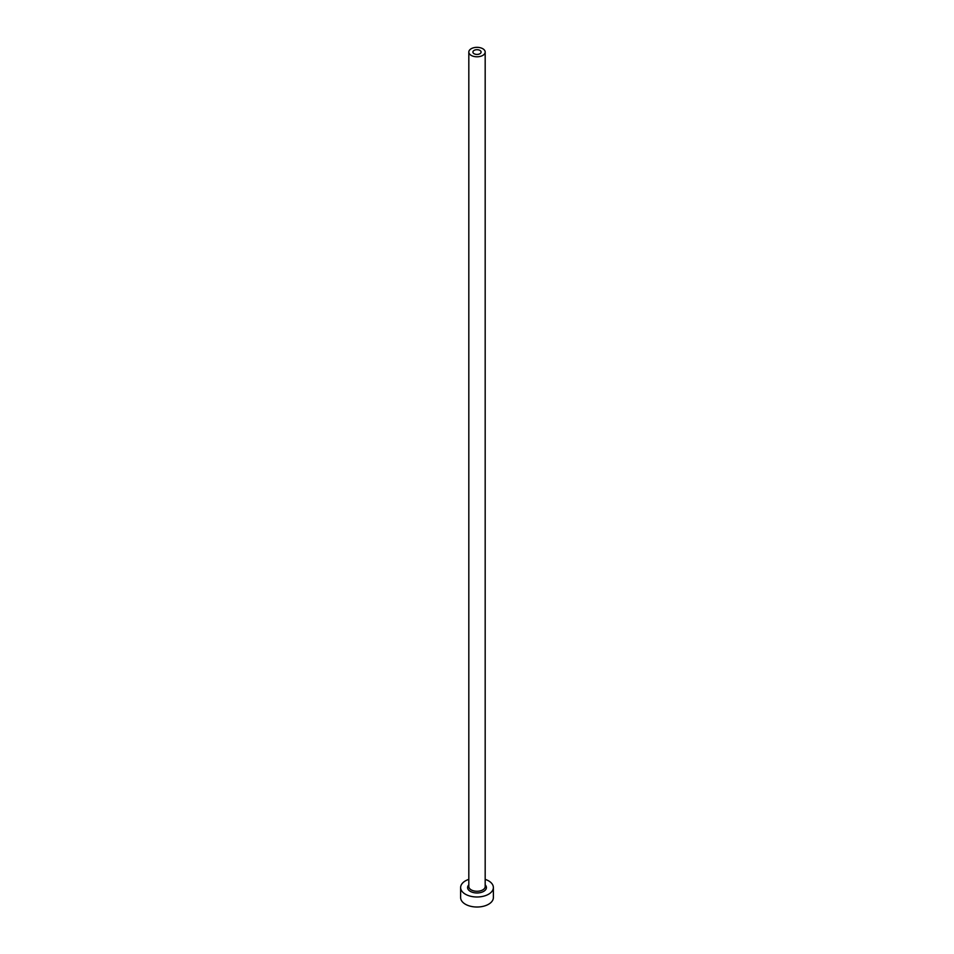 <?xml version="1.0" encoding="UTF-8"?>
<svg xmlns="http://www.w3.org/2000/svg" width="954" height="954" viewBox="0 0 954 954"><rect width="100%" height="100%" fill="white"/><g stroke="black" fill="none" stroke-linecap="round" stroke-linejoin="round"><path stroke-width="1.43" d="M479.898 50.395A4.09 2.361 0 0 0 475.438 49.882A4.09 2.361 0 0 0 472.91 52.065A4.09 2.361 0 0 0 474.102 53.734A4.09 2.361 0 0 0 478.562 54.247A4.09 2.361 0 0 0 481.09 52.065A4.09 2.361 0 0 0 479.898 50.395M471.216 55.404A8.181 4.722 0 0 0 480.136 56.429A8.181 4.722 0 0 0 485.181 52.065A8.181 4.722 0 0 0 482.784 48.726A8.181 4.722 0 0 0 473.864 47.7A8.181 4.722 0 0 0 468.819 52.065A8.181 4.722 0 0 0 471.216 55.404M468.819 879.361A16.373 9.457 0 0 0 460.627 887.542A16.373 9.457 0 0 0 465.421 894.22A16.373 9.457 0 0 0 483.261 896.271A16.373 9.457 0 0 0 493.373 887.542A16.373 9.457 0 0 0 488.579 880.852A16.373 9.457 0 0 0 485.181 879.361M460.627 887.542L460.627 897.571A16.373 9.457 0 0 0 465.421 904.249A16.373 9.457 0 0 0 483.261 906.3A16.373 9.457 0 0 0 493.373 897.571L493.373 887.542M485.181 884.859A9.409 5.438 180 0 1 482.7 891.871A9.409 5.438 180 0 1 470.346 891.382A9.409 5.438 180 0 1 468.819 884.859M468.819 52.065L468.819 886.54A8.181 4.722 0 0 0 471.216 889.879A8.181 4.722 0 0 0 480.136 890.905A8.181 4.722 0 0 0 485.181 886.54L485.181 52.065"/></g></svg>

